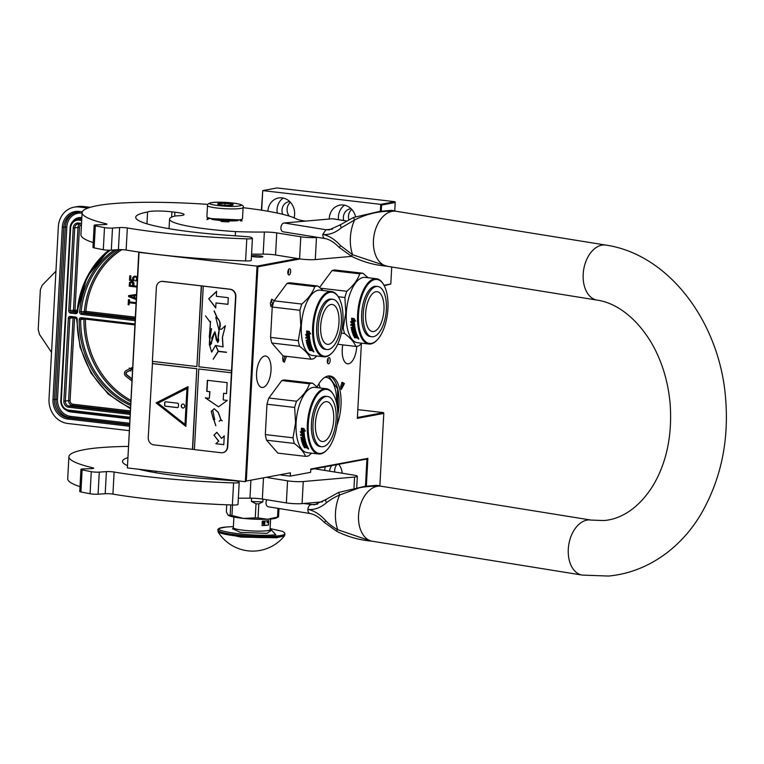 <?xml version="1.0" encoding="UTF-8"?>
<svg xmlns="http://www.w3.org/2000/svg" width="764" height="764" viewBox="0 0 764 764"><rect width="100%" height="100%" fill="white"/><g stroke="black" fill="none" stroke-linecap="round" stroke-linejoin="round"><path stroke-width="1.15" d="M272.232 307.08L270.933 306.45L270.37 303.279L271.783 299.173L274.142 300.806L287.063 283.387A36.777 16.464 -83.3 0 1 290.215 282.795L317.9 286.032L323.21 290.54M271.344 299.755L272.462 304.12L270.637 305.781M286.481 356.339L284.351 362.222L283.215 361.553L282.651 358.383L283.119 355.928M284.915 356.158L283.425 361L282.919 360.885M340.849 388.418L340.706 386.364L342.119 382.258L344.421 383.595L341.269 389.535L340.849 388.418M297.664 258.547L257.038 266.13L139.058 252.359L127.387 467.921L138.733 252.894L139.955 252.196M261.393 210.176L262.749 190.599L276.988 187.944L394.969 201.706L380.72 204.36L380.348 211.332M261.689 210.224L262.749 190.599L380.72 204.36L381.589 205.038L381.255 211.246M357.819 409.628L383.547 412.636L357.39 417.507M336.867 464.627A9.474 8.385 -100.6 0 0 334.756 472.028M281.018 475.036L290.272 476.115L310.614 472.324L310.795 469.01L367.866 458.371L366.357 486.229M127.387 467.921L245.359 481.692L257.038 266.13L257.898 266.798L246.294 481.043L290.444 472.811L290.272 476.115M290.444 472.811L246.294 481.043M259.808 255.883A5.682 0.697 3.1 0 0 251.547 256.064A5.682 0.697 3.1 0 0 254.622 256.857A5.682 0.697 3.1 0 0 262.892 256.675A5.682 0.697 3.1 0 0 259.808 255.883M300.08 258.939L257.898 266.798M379.87 485.971L383.795 413.419L357.342 418.357L361.391 343.619M384.005 285.258L390.805 283.998L391.722 266.999M394.759 210.988L395.217 202.498L381.589 205.038M328.577 363.817A3.123 1.394 96.7 0 0 330.153 360.665A3.123 1.394 96.7 0 0 329.103 357.619A3.123 1.394 96.7 0 0 328.912 357.628A3.123 1.394 96.7 0 0 327.336 360.77A3.123 1.394 96.7 0 0 328.386 363.817A3.123 1.394 96.7 0 0 328.577 363.817M289.078 274.983A3.123 1.394 96.7 0 0 290.654 271.831A3.123 1.394 96.7 0 0 289.604 268.785A3.123 1.394 96.7 0 0 289.413 268.794A3.123 1.394 96.7 0 0 287.837 271.936A3.123 1.394 96.7 0 0 288.887 274.983A3.123 1.394 96.7 0 0 289.078 274.983M337.039 425.099A32.432 14.516 96.7 0 0 329.933 375.993A32.432 14.516 96.7 0 0 327.909 376.069A32.432 14.516 96.7 0 0 317.156 386.976M342.797 344.879A15.824 7.086 96.7 0 0 347.63 363.826A15.824 7.086 96.7 0 0 348.623 363.788A15.824 7.086 96.7 0 0 356.712 346.359M262.95 387.424A15.824 7.086 96.7 0 0 270.943 371.476A15.824 7.086 96.7 0 0 265.633 356.024A15.824 7.086 96.7 0 0 264.65 356.053A15.824 7.086 96.7 0 0 256.647 372.001A15.824 7.086 96.7 0 0 261.966 387.453A15.824 7.086 96.7 0 0 262.95 387.424M294.064 217.797A15.041 13.322 -100.6 0 0 282.078 197.857A15.041 13.322 -100.6 0 0 278.507 197.971A15.041 13.322 -100.6 0 0 267.906 211.256M355.566 216.68A15.041 13.322 -100.6 0 0 343.437 205.01A15.041 13.322 -100.6 0 0 339.875 205.134A15.041 13.322 -100.6 0 0 329.246 219.039M290.454 202.317A9.474 8.385 -100.6 0 0 289.231 216.078M351.812 209.479A9.474 8.385 -100.6 0 0 348.795 219.545M384.235 285.698L390.805 283.998M383.547 412.636L383.795 413.419M331.786 465.572A9.474 8.385 -100.6 0 0 329.618 471.207M310.767 469.497L366.93 459.021L365.45 486.305M342.205 473.231A15.041 13.322 -100.6 0 0 338.738 464.273M316.201 468.485A15.041 13.322 -100.6 0 0 316.048 469.01M366.93 459.021L367.866 458.371M341.67 382.84L342.969 384.111L340.973 388.866M394.969 201.706L395.217 202.498M327.498 362.776A3.123 1.394 96.7 0 0 328.004 358.431M287.999 273.942A3.123 1.394 96.7 0 0 288.505 269.596M328.931 375.955A32.432 14.516 -83.3 0 1 337.783 415.043M283.263 198.048A15.041 13.322 -100.6 0 0 277.246 213.051M344.621 205.21A15.041 13.322 -100.6 0 0 338.538 219.669M289.776 201.62A9.474 8.385 -100.6 0 0 288.687 201.744A9.474 8.385 -100.6 0 0 282.642 214.273M351.144 208.782A9.474 8.385 -100.6 0 0 350.055 208.906A9.474 8.385 -100.6 0 0 343.704 220.5M325.359 466.775A15.041 13.322 -100.6 0 0 324.681 470.404M324.805 377.34A30.646 13.723 -83.3 0 1 326.161 377.349A30.646 13.723 -83.3 0 1 336.666 403.507M328.53 375.983L337.573 388.847L337.774 414.25M318.884 383.814L320.164 387.978M129.106 430.638L67.614 423.457A22.29 19.74 -100.6 0 1 49.011 399.066L58.341 226.793A22.29 19.74 -100.6 0 1 74.051 207.187L76.906 206.652A22.29 19.74 79.4 0 1 82.187 206.481L79.332 207.015L88.051 208.028M79.332 207.015A22.29 19.74 -100.6 0 0 74.051 207.187M51.541 352.424L39.508 334.422L38.2 329.504L40.358 289.718L42.173 285.268L55.944 271.182M136.04 302.668L129.479 301.904L129.593 299.813L128.438 299.765L128.171 304.731L129.011 304.836L129.126 302.745L135.992 303.547M129.011 304.836L129.431 302.773M128.667 295.582L136.489 294.446L128.667 295.582L128.61 296.633L136.212 299.564M136.259 298.609L134.77 298.046L134.913 295.448M136.928 286.204L133.901 285.851L133.901 282.823L131.599 281.505L129.555 282.403L129.173 286.175L136.89 287.073M133.003 279.958L130.682 279.681L130.883 275.899L129.737 275.852L129.498 280.292L134.177 280.751L133.652 277.924L134.674 276.893M137.415 277.265L135.782 276.205L133.948 276.348L132.506 277.886L133.07 280.054L130.377 279.739L130.577 275.947L129.737 275.852M134.216 277.074L135.276 276.893L136.584 277.838L136.68 279.166L135.39 280.98L137.253 280.235M131.905 379.068L126.509 374.79A1.557 1.385 79.4 0 1 126.652 372.116L130.214 370.282L130.835 370.951L131.475 368.84L129.25 368.095L129.574 368.821L126.012 370.655A3.161 2.798 -100.6 0 0 125.716 376.079L131.465 380.634L131.857 379.994M131.914 378.782L126.814 374.732A1.557 1.385 -100.6 0 1 126.958 372.058L130.252 370.359M132.544 367.293L131.217 367.981L131.857 369.432L132.439 369.241M129.593 299.813L128.438 299.765M129.479 301.904L129.288 299.87M136.04 302.754L129.173 301.961M134.77 298.046L134.607 295.487L136.441 295.229M136.25 298.781L134.464 298.103M132.267 281.582L130.778 281.629M132.774 281.773L131.962 281.639M133.423 282.241L132.468 281.83M133.901 282.823L133.117 282.298M134.034 283.492L133.595 282.881M133.901 285.851L133.729 283.549M136.928 286.29L133.605 285.908M133.872 280.808L133.308 278.764L133.91 277.131M135.782 276.205L134.808 276.186M136.613 276.568L135.476 276.262M137.262 277.036L136.307 276.616M137.386 277.743L136.957 277.093M137.081 280.436L137.272 279.939M135.39 280.98L136.078 280.799M131.475 368.84L129.25 368.095M130.529 371.008L131.169 368.897M131.857 369.432L132.439 369.136M133.929 295.544L133.795 297.893L129.317 296.184L133.929 295.544M132.592 285.784L130.061 285.488L130.386 282.632L132.573 282.89L132.592 285.784M133.805 297.721L129.651 296.146M132.592 285.698L130.061 285.488M130.367 285.43L130.195 283.005M219.402 504.479L198.993 503.371M241.262 219.946A16.942 2.082 3.1 0 0 241.414 219.831L242.341 219.01A17.83 2.187 3.1 0 0 242.494 218.752L243.105 207.483C244.27 205.717 241.615 204.322 235.14 203.3C225.8 202.088 217.769 201.887 211.036 202.708C208.095 203.606 206.91 204.551 207.502 205.554A17.83 2.187 3.1 0 0 221.054 208.429A17.83 2.187 3.1 0 0 241.137 208.371A17.83 2.187 3.1 0 0 243.105 207.483M207.502 205.554L206.891 216.823A17.83 2.187 3.1 0 0 207.006 217.1A17.83 2.187 3.1 0 0 221.531 219.774A17.83 2.187 3.1 0 0 240.526 219.631A17.83 2.187 3.1 0 0 242.341 219.01M207.006 217.1L207.846 218.017A16.942 2.082 3.1 0 0 208.667 218.504M211.829 219.344A16.942 2.082 3.1 0 0 238.034 220.653M211.561 202.699C201.524 204.313 230.948 207.741 239.275 205.927C249.322 204.313 219.898 200.884 211.561 202.699M218.494 203.501A7.802 0.955 3.1 0 0 217.683 204.017A7.802 0.955 3.1 0 0 224.033 205.182A7.802 0.955 3.1 0 0 232.351 205.124A7.802 0.955 3.1 0 0 233.144 204.847A7.802 0.955 3.1 0 0 227.748 203.52A7.802 0.955 3.1 0 0 218.494 203.501M232.275 205.191L231.903 204.227L225.046 203.425L218.561 203.587L218.934 204.561M225.046 203.425L224.941 205.249M231.903 204.227L231.845 205.201M231.311 220.939L218.542 220.29M240.001 220.127L240.268 220.825L242.102 220.93L241.625 219.975L208.295 218.494L207.063 218.915L207.025 219.593L208.285 219.163M383.614 284.59A32.203 14.42 -83.3 0 0 368.315 283.96A32.203 14.42 -83.3 0 0 358.517 314.176A32.203 14.42 96.7 0 0 377.158 339.961A32.203 14.42 96.7 0 0 387.911 308.694A32.203 14.42 -83.3 0 0 383.614 284.59L383.241 283.96A32.871 14.717 -83.3 0 0 376.432 278.717L365.144 277.399A32.871 14.717 -83.3 0 0 346.331 312.848A32.871 14.717 96.7 0 0 357.523 342.702L368.811 344.02A32.871 14.717 96.7 0 0 376.642 340.486L377.158 339.961M376.432 278.717A32.871 14.717 -83.3 0 0 357.619 314.166A32.871 14.717 96.7 0 0 368.811 344.02M319.6 287.369L332.034 270.599A36.777 16.464 -83.3 0 1 335.186 270.017L362.881 273.245L368.181 277.752M332.034 270.599L359.729 273.827A36.777 16.464 -83.3 0 1 362.881 273.245M320.632 288.219L346.799 291.275C353.369 285.726 357.686 279.911 359.729 273.827M338.242 296.709L344.898 297.483A36.777 16.464 -83.3 0 1 346.799 291.275M344.898 297.483L345.796 312.868L343.256 327.851A36.777 16.464 96.7 0 0 344.507 333.476C350.542 338.041 354.305 342.348 355.795 346.398A36.777 16.464 96.7 0 0 358.946 345.805L361.83 343.208M342.329 327.737L343.256 327.851M341.346 333.104L344.507 333.476M337.678 344.277L355.795 346.398M350.743 321.701L352.223 324.137L354.162 324.366M351.812 318.617A32.432 14.516 96.7 0 0 352.023 322.599L350.542 321.854L352.223 324.137M351.822 322.761A32.871 14.717 96.7 0 1 351.602 318.454L352.834 319.4A32.871 14.717 96.7 0 0 353.102 323.649L354.534 324.614L352.023 324.328M351.803 318.158L352.968 319.323L351.602 318.263L354.133 318.559L355.489 321.214L354.2 320.259L355.69 321.071M353.169 319.209A32.432 14.516 96.7 0 0 353.436 323.411L354.716 324.27M352.968 319.323A32.871 14.717 96.7 0 0 353.235 323.583L353.436 323.411M354.2 320.259A32.871 14.717 96.7 0 0 354.515 324.452L353.235 323.583M354.888 334.269L353.875 334.489L354.888 334.269A32.432 14.516 96.7 0 0 355.308 335.281L355.718 335.329M354.725 334.584A32.871 14.717 96.7 0 0 355.145 335.616L355.308 335.281M355.145 335.616L355.881 335.702A32.871 14.717 96.7 0 1 355.451 334.67L355.623 334.346A32.432 14.516 96.7 0 0 355.766 334.708M356.893 335.711A32.432 14.516 96.7 0 1 356.387 334.527L356.225 334.852A32.871 14.717 96.7 0 0 356.731 336.055L357.294 335.759M353.589 330.229L355.623 330.716A32.871 14.717 96.7 0 0 357.466 336.141L356.731 336.055M353.426 330.468A32.871 14.717 96.7 0 0 353.742 331.643L353.923 331.366A32.432 14.516 96.7 0 1 353.617 330.22M352.299 329.704L352.299 329.704A32.871 14.717 96.7 0 0 352.767 331.538L353.742 331.643M350.915 324.662A32.432 14.516 96.7 0 0 350.991 325.178L350.791 325.378A32.871 14.717 96.7 0 1 350.695 324.633L354.63 325.397A32.871 14.717 96.7 0 0 355.375 329.685L352.49 329.446L355.566 329.437M350.791 325.378L352.691 325.368A32.432 14.516 96.7 0 0 352.949 327.03L353.445 327.087M350.991 325.178L352.691 325.368M352.49 325.579A32.871 14.717 96.7 0 0 352.748 327.259L352.949 327.03M352.748 327.259L353.484 327.345A32.871 14.717 96.7 0 1 353.226 325.655L354.171 325.665A32.432 14.516 96.7 0 0 354.458 327.489L354.267 327.718A32.871 14.717 96.7 0 1 353.971 325.865L354.038 325.531M353.226 325.655L353.837 325.731M351.335 327.374A32.432 14.516 96.7 0 0 351.421 327.804L351.23 328.042A32.871 14.717 96.7 0 1 351.096 327.345L354.267 327.718M352.93 328.243L353.121 328.004A32.432 14.516 96.7 0 0 353.312 328.902L353.121 329.15A32.871 14.717 96.7 0 1 352.93 328.243L351.23 328.042M351.421 327.804L353.121 328.004M351.478 329.236A32.871 14.717 96.7 0 0 352.175 331.929L352.567 332.225L352.357 331.643A32.432 14.516 96.7 0 1 351.669 328.988L353.121 329.15M355.203 330.86L355.021 331.137A32.871 14.717 96.7 0 0 355.546 332.951L355.718 332.655A32.432 14.516 96.7 0 1 355.203 330.86L355.05 330.745M352.662 332.617A32.432 14.516 96.7 0 0 352.748 332.875L352.576 333.19A32.871 14.717 96.7 0 1 352.376 332.579L355.546 332.951M355.747 333.553L355.919 333.247A32.432 14.516 96.7 0 0 356.129 333.83L355.957 334.145A32.871 14.717 96.7 0 1 355.747 333.553L352.576 333.19M352.748 332.875L355.919 333.247M352.987 333.82L355.957 334.145M352.882 334.021A32.871 14.717 96.7 0 0 353.866 336.332L354.028 335.979A32.432 14.516 96.7 0 1 353.092 333.811M355.833 336.399A32.432 14.516 96.7 0 0 356.1 336.905L355.948 337.268A32.871 14.717 96.7 0 1 355.68 336.752L354.028 335.979M355.757 337.44L354.362 337.277A32.871 14.717 96.7 0 0 354.639 337.774L356.368 337.583M354.639 337.774L358.306 337.812M353.875 334.489L353.789 334.565A32.871 14.717 96.7 0 0 354.458 336.122L357.667 336.58A32.871 14.717 96.7 0 0 358.421 338.022L358.354 337.898M358.421 338.022L357.132 338.06M358.029 338.643L358.87 338.968L358.087 338.5M358.383 338.118L358.765 338.805M358.65 339.13L358.24 338.49L358.698 338.987M353.866 336.332L355.68 336.752M354.467 330.774L354.286 331.051A32.871 14.717 96.7 0 0 354.611 332.216L352.739 331.929M354.611 332.216L352.567 332.225M356.225 334.852L355.451 334.67M354.276 328.396L354.42 328.53A32.871 14.717 96.7 0 0 354.563 329.208L354.744 328.959A32.432 14.516 96.7 0 1 354.611 328.291L353.665 328.329L354.467 328.157M353.665 328.329A32.871 14.717 96.7 0 0 353.847 329.236L354.563 329.208M357.485 337.564L357.628 337.201A32.432 14.516 96.7 0 1 357.294 336.571L357.141 336.924A32.871 14.717 96.7 0 0 357.485 337.564L356.798 337.564A32.871 14.717 96.7 0 1 356.416 336.838L357.141 336.924M356.568 336.485L357.294 336.571M355.623 334.346L356.387 334.527M375.878 291.743A20.055 8.977 -83.3 0 1 377.12 291.695A20.055 8.977 -83.3 0 1 383.862 311.292A20.055 8.977 -83.3 0 1 373.72 331.5A20.055 8.977 96.7 0 1 372.469 331.547A20.055 8.977 96.7 0 1 365.736 311.96A20.055 8.977 96.7 0 1 375.878 291.743M377.731 286.5L376.146 286.309A25.298 11.326 -83.3 0 0 374.57 286.366A25.298 11.326 96.7 0 0 361.792 311.865A25.298 11.326 96.7 0 0 370.282 336.561L371.867 336.752A25.298 11.326 96.7 0 0 373.443 336.695A25.298 11.326 -83.3 0 0 386.221 311.206A25.298 11.326 -83.3 0 0 377.731 286.5A25.298 11.326 -83.3 0 0 376.155 286.557A25.298 11.326 96.7 0 0 363.368 312.046A25.298 11.326 96.7 0 0 371.867 336.752M333.381 394.549A32.203 14.42 -83.3 0 0 318.082 393.928A32.203 14.42 -83.3 0 0 308.274 424.144A32.203 14.42 96.7 0 0 326.925 449.929A32.203 14.42 96.7 0 0 337.678 418.662A32.203 14.42 -83.3 0 0 333.381 394.549L333.008 393.928A32.871 14.717 -83.3 0 0 326.199 388.685L314.911 387.367A32.871 14.717 -83.3 0 0 296.098 422.817A32.871 14.717 96.7 0 0 307.29 452.67L318.578 453.988A32.871 14.717 96.7 0 0 326.409 450.454L326.925 449.929M326.199 388.685A32.871 14.717 -83.3 0 0 307.376 424.135A32.871 14.717 96.7 0 0 318.578 453.988M266.97 404.213L294.665 407.451L295.553 422.826L293.023 437.81L265.328 434.582L266.97 404.213A36.777 16.464 -83.3 0 1 268.871 398.006L281.801 380.567A36.777 16.464 -83.3 0 1 284.953 379.975L312.638 383.213L317.948 387.72M281.801 380.567L309.496 383.795A36.777 16.464 -83.3 0 1 312.638 383.213M268.871 398.006L296.556 401.234C303.136 395.685 307.453 389.879 309.496 383.795M294.665 407.451A36.777 16.464 -83.3 0 1 296.556 401.234M293.023 437.81A36.777 16.464 96.7 0 0 294.274 443.435C300.3 448.01 304.062 452.317 305.562 456.356A36.777 16.464 96.7 0 0 308.713 455.774L311.588 453.176M265.328 434.582A36.777 16.464 96.7 0 0 266.579 440.207L294.274 443.435M305.562 456.356L277.867 453.128L266.579 440.207M300.51 431.67L301.99 434.105L303.929 434.334M301.579 428.575A32.432 14.516 96.7 0 0 301.79 432.558L300.3 431.822L301.99 434.105M301.589 432.73A32.871 14.717 96.7 0 1 301.369 428.413L302.592 429.368A32.871 14.717 96.7 0 0 302.869 433.618L304.301 434.582L301.79 434.286M301.57 428.126L302.735 429.292L301.369 428.232L303.9 428.528L305.247 431.183L303.967 430.227L305.457 431.039M302.936 429.177A32.432 14.516 96.7 0 0 303.203 433.379L304.483 434.238M302.735 429.292A32.871 14.717 96.7 0 0 303.002 433.551L303.203 433.379M303.967 430.227A32.871 14.717 96.7 0 0 304.282 434.42L303.002 433.551M304.655 444.228L303.633 444.457L304.655 444.228A32.432 14.516 96.7 0 0 305.075 445.25L305.485 445.297M304.483 444.553A32.871 14.717 96.7 0 0 304.912 445.584L305.075 445.25M304.912 445.584L305.648 445.67A32.871 14.717 96.7 0 1 305.218 444.638L305.39 444.314A32.432 14.516 96.7 0 0 305.533 444.677M306.66 445.679A32.432 14.516 96.7 0 1 306.154 444.495L305.992 444.82A32.871 14.717 96.7 0 0 306.498 446.023L307.061 445.727M303.356 440.188L305.39 440.685A32.871 14.717 96.7 0 0 307.233 446.109L306.498 446.023M303.193 440.427A32.871 14.717 96.7 0 0 303.509 441.611L303.68 441.325A32.432 14.516 96.7 0 1 303.384 440.188M302.067 439.672L302.067 439.672A32.871 14.717 96.7 0 0 302.534 441.496L303.509 441.611M300.682 434.62A32.432 14.516 96.7 0 0 300.749 435.136L300.558 435.337A32.871 14.717 96.7 0 1 300.453 434.601L304.397 435.365A32.871 14.717 96.7 0 0 305.142 439.653L302.248 439.415L305.333 439.405M300.558 435.337L302.458 435.337A32.432 14.516 96.7 0 0 302.706 436.998L303.203 437.056M300.749 435.136L302.458 435.337M302.257 435.537A32.871 14.717 96.7 0 0 302.515 437.218L302.706 436.998M302.515 437.218L303.251 437.304A32.871 14.717 96.7 0 1 302.993 435.623L303.938 435.623A32.432 14.516 96.7 0 0 304.225 437.447L304.034 437.676A32.871 14.717 96.7 0 1 303.738 435.833L303.805 435.499M302.993 435.623L303.604 435.7M301.102 437.342A32.432 14.516 96.7 0 0 301.188 437.772L300.997 438.011A32.871 14.717 96.7 0 1 300.863 437.314L304.034 437.676M302.697 438.211L302.888 437.973A32.432 14.516 96.7 0 0 303.069 438.861L302.888 439.119A32.871 14.717 96.7 0 1 302.697 438.211L300.997 438.011M301.188 437.772L302.888 437.973M301.245 439.195A32.871 14.717 96.7 0 0 301.942 441.898L302.506 441.898L302.124 441.602A32.432 14.516 96.7 0 1 301.436 438.947L302.888 439.119M304.97 440.828L304.779 441.105A32.871 14.717 96.7 0 0 305.313 442.919L305.485 442.614A32.432 14.516 96.7 0 1 304.97 440.828L304.817 440.713M302.429 442.576A32.432 14.516 96.7 0 0 302.515 442.843L302.343 443.149A32.871 14.717 96.7 0 1 302.143 442.547L305.313 442.919M305.514 443.521L305.686 443.216A32.432 14.516 96.7 0 0 305.887 443.798L305.724 444.113A32.871 14.717 96.7 0 1 305.514 443.521L302.343 443.149M302.515 442.843L305.686 443.216M302.754 443.788L305.724 444.113M302.639 443.989A32.871 14.717 96.7 0 0 303.633 446.3L303.786 445.947A32.432 14.516 96.7 0 1 302.859 443.779M305.6 446.357A32.432 14.516 96.7 0 0 305.858 446.873L305.715 447.226A32.871 14.717 96.7 0 1 305.447 446.711L303.786 445.947M305.524 447.408L304.12 447.246A32.871 14.717 96.7 0 0 304.406 447.733L306.135 447.551M304.406 447.733L308.064 447.78M303.633 444.457L303.556 444.533A32.871 14.717 96.7 0 0 304.225 446.09L307.434 446.539A32.871 14.717 96.7 0 0 308.188 447.99L308.112 447.857M308.188 447.99L306.899 448.029M307.787 448.611L308.637 448.936L307.844 448.458M308.15 448.086L308.532 448.764M308.417 449.089L308.007 448.458L308.465 448.945M303.633 446.3L305.447 446.711M304.234 440.742L304.053 441.019A32.871 14.717 96.7 0 0 304.378 442.184L302.506 441.898M304.378 442.184L302.324 442.194M305.992 444.82L305.218 444.638M304.043 438.364L304.187 438.488A32.871 14.717 96.7 0 0 304.32 439.176L304.511 438.928A32.432 14.516 96.7 0 1 304.378 438.249L303.432 438.297L304.234 438.125M303.432 438.297A32.871 14.717 96.7 0 0 303.614 439.204L304.32 439.176M307.243 447.532L307.395 447.169A32.432 14.516 96.7 0 1 307.061 446.529L306.908 446.883A32.871 14.717 96.7 0 0 307.243 447.532L306.555 447.523A32.871 14.717 96.7 0 1 306.173 446.797L306.908 446.883M306.326 446.443L307.061 446.529M305.39 444.314L306.154 444.495M325.636 401.711A20.055 8.977 -83.3 0 1 326.887 401.663A20.055 8.977 -83.3 0 1 333.62 421.25A20.055 8.977 -83.3 0 1 323.487 441.468A20.055 8.977 96.7 0 1 322.236 441.516A20.055 8.977 96.7 0 1 315.503 421.919A20.055 8.977 96.7 0 1 325.636 401.711M327.498 396.459L325.913 396.277A25.298 11.326 -83.3 0 0 324.337 396.335A25.298 11.326 96.7 0 0 311.55 421.823A25.298 11.326 96.7 0 0 320.049 446.529L321.634 446.711A25.298 11.326 96.7 0 0 323.201 446.653A25.298 11.326 -83.3 0 0 335.988 421.165A25.298 11.326 -83.3 0 0 327.498 396.459A25.298 11.326 -83.3 0 0 325.922 396.516A25.298 11.326 96.7 0 0 313.135 422.014A25.298 11.326 96.7 0 0 321.634 446.711M338.643 297.368A32.203 14.42 -83.3 0 0 323.344 296.747A32.203 14.42 -83.3 0 0 313.546 326.963A32.203 14.42 96.7 0 0 332.187 352.748A32.203 14.42 96.7 0 0 342.94 321.482A32.203 14.42 -83.3 0 0 338.643 297.368L338.271 296.747A32.871 14.717 -83.3 0 0 331.461 291.504L320.173 290.186A32.871 14.717 -83.3 0 0 301.36 325.636A32.871 14.717 96.7 0 0 312.552 355.489L323.841 356.807A32.871 14.717 96.7 0 0 331.671 353.274L332.187 352.748M331.461 291.504A32.871 14.717 -83.3 0 0 312.638 326.954A32.871 14.717 96.7 0 0 323.841 356.807M287.063 283.387L314.758 286.615A36.777 16.464 -83.3 0 1 317.9 286.032M272.232 307.032L299.927 310.27L300.815 325.645L298.285 340.629L270.59 337.401L272.232 307.032A36.777 16.464 -83.3 0 1 274.133 300.825L301.818 304.053C308.398 298.504 312.715 292.698 314.758 286.615M299.927 310.27A36.777 16.464 -83.3 0 1 301.818 304.053M298.285 340.629A36.777 16.464 96.7 0 0 299.536 346.254C305.562 350.829 309.334 355.136 310.824 359.175A36.777 16.464 96.7 0 0 313.975 358.593L316.859 355.995M270.59 337.401A36.777 16.464 96.7 0 0 271.841 343.026L299.536 346.254M310.824 359.175L283.138 355.948L271.841 343.026M305.772 334.489L307.252 336.924L309.191 337.153M306.841 331.395A32.432 14.516 96.7 0 0 307.052 335.377L305.571 334.642L307.252 336.924M306.851 335.549A32.871 14.717 96.7 0 1 306.631 331.232L307.854 332.187A32.871 14.717 96.7 0 0 308.131 336.437L309.563 337.401L307.052 337.105M306.832 330.946L307.997 332.111L306.631 331.051L309.162 331.347L310.518 334.002L309.229 333.047L310.719 333.858M308.198 331.996A32.432 14.516 96.7 0 0 308.465 336.198L309.745 337.058M307.997 332.111A32.871 14.717 96.7 0 0 308.264 336.37L308.465 336.198M309.229 333.047A32.871 14.717 96.7 0 0 309.544 337.239L308.264 336.37M309.917 347.047L308.895 347.276L309.917 347.047A32.432 14.516 96.7 0 0 310.337 348.069L310.747 348.117M309.754 347.372A32.871 14.717 96.7 0 0 310.174 348.403L310.337 348.069M310.174 348.403L310.91 348.489A32.871 14.717 96.7 0 1 310.48 347.458L310.652 347.133A32.432 14.516 96.7 0 0 310.795 347.496M311.922 348.499A32.432 14.516 96.7 0 1 311.416 347.314L311.254 347.639A32.871 14.717 96.7 0 0 311.76 348.842L312.323 348.546M308.618 343.007L310.652 343.504A32.871 14.717 96.7 0 0 312.495 348.928L311.76 348.842M308.455 343.246A32.871 14.717 96.7 0 0 308.771 344.43L308.952 344.144A32.432 14.516 96.7 0 1 308.646 343.007M307.329 342.492L307.329 342.492A32.871 14.717 96.7 0 0 307.796 344.316L308.771 344.43M305.944 337.44A32.432 14.516 96.7 0 0 306.011 337.955L305.82 338.156A32.871 14.717 96.7 0 1 305.724 337.421L309.659 338.185A32.871 14.717 96.7 0 0 310.404 342.473L307.51 342.234L310.595 342.224M305.82 338.156L307.72 338.156A32.432 14.516 96.7 0 0 307.978 339.818L308.465 339.875M306.011 337.955L307.72 338.156M307.52 338.356A32.871 14.717 96.7 0 0 307.777 340.037L307.978 339.818M307.777 340.037L308.513 340.123A32.871 14.717 96.7 0 1 308.255 338.442L309.2 338.442A32.432 14.516 96.7 0 0 309.487 340.267L309.296 340.496A32.871 14.717 96.7 0 1 309 338.653L309.067 338.318M308.255 338.442L308.866 338.519M306.364 340.161A32.432 14.516 96.7 0 0 306.45 340.591L306.259 340.83A32.871 14.717 96.7 0 1 306.125 340.133L309.296 340.496M307.959 341.031L308.15 340.792A32.432 14.516 96.7 0 0 308.331 341.68L308.15 341.938A32.871 14.717 96.7 0 1 307.959 341.031L306.259 340.83M306.45 340.591L308.15 340.792M306.689 341.775L308.15 341.938M306.698 341.766A32.432 14.516 96.7 0 0 307.386 344.421L309.821 344.707M306.507 342.014A32.871 14.717 96.7 0 0 307.204 344.717L307.386 344.421M309.401 343.743L309.315 343.838A32.871 14.717 96.7 0 0 309.64 345.003L307.204 344.717M310.232 343.647L310.041 343.924A32.871 14.717 96.7 0 0 310.576 345.739L310.747 345.433A32.432 14.516 96.7 0 1 310.232 343.647L310.079 343.533M307.691 345.395A32.432 14.516 96.7 0 0 307.777 345.662L307.606 345.968A32.871 14.717 96.7 0 1 307.405 345.366L310.576 345.739M310.776 346.34L310.948 346.035A32.432 14.516 96.7 0 0 311.158 346.617L310.986 346.932A32.871 14.717 96.7 0 1 310.776 346.34L307.606 345.968M307.777 345.662L310.948 346.035M308.016 346.608L310.986 346.932M307.911 346.808A32.871 14.717 96.7 0 0 308.895 349.119L309.048 348.766A32.432 14.516 96.7 0 1 308.121 346.598M310.862 349.177A32.432 14.516 96.7 0 0 311.12 349.692L310.977 350.046A32.871 14.717 96.7 0 1 310.709 349.53L309.048 348.766M310.786 350.227L309.391 350.065A32.871 14.717 96.7 0 0 309.668 350.552L311.397 350.37M309.668 350.552L313.326 350.6M308.895 347.276L308.818 347.353A32.871 14.717 96.7 0 0 309.487 348.909L312.696 349.358A32.871 14.717 96.7 0 0 313.45 350.81L313.374 350.676M313.45 350.81L312.161 350.848M313.049 351.43L313.899 351.755L313.106 351.278M313.412 350.905L313.794 351.583M313.679 351.908L313.269 351.278L313.727 351.765M308.895 349.119L310.709 349.53M311.254 347.639L310.48 347.458M309.305 341.183L309.449 341.307A32.871 14.717 96.7 0 0 309.592 341.995L309.773 341.747A32.432 14.516 96.7 0 1 309.64 341.069L308.694 341.116L309.496 340.945M308.694 341.116A32.871 14.717 96.7 0 0 308.876 342.024L309.592 341.995M312.505 350.351L312.657 349.988A32.432 14.516 96.7 0 1 312.323 349.349L312.17 349.702A32.871 14.717 96.7 0 0 312.505 350.351L311.817 350.342A32.871 14.717 96.7 0 1 311.435 349.616L312.17 349.702M311.597 349.263L312.323 349.349M310.652 347.133L311.416 347.314M330.898 304.53A20.055 8.977 -83.3 0 1 332.149 304.483A20.055 8.977 -83.3 0 1 338.882 324.07A20.055 8.977 -83.3 0 1 328.749 344.287A20.055 8.977 96.7 0 1 327.498 344.335A20.055 8.977 96.7 0 1 320.765 324.738A20.055 8.977 96.7 0 1 330.898 304.53M332.76 299.278L331.175 299.096A25.298 11.326 -83.3 0 0 329.599 299.154A25.298 11.326 96.7 0 0 316.812 324.643A25.298 11.326 96.7 0 0 325.311 349.349L326.897 349.53A25.298 11.326 96.7 0 0 328.472 349.473A25.298 11.326 -83.3 0 0 341.25 323.984A25.298 11.326 -83.3 0 0 332.76 299.278A25.298 11.326 -83.3 0 0 331.184 299.335A25.298 11.326 96.7 0 0 318.397 324.834A25.298 11.326 96.7 0 0 326.897 349.53M226.736 504.784L226.354 511.89L228.169 515.232L230.174 515.137A27.523 3.381 3.1 0 0 231.95 515.509L232.523 504.994M251.604 498.195L251.423 501.442L256.016 503.791L255.252 517.858L243.506 518.403A24.515 3.008 -176.9 0 1 228.417 515.413A24.515 3.008 -176.9 0 1 228.407 515.413L228.169 515.232M230.728 504.937L230.174 515.137M262.988 499.14L262.845 501.833L258.815 503.887L258.06 517.963L267.687 519.234A24.515 3.008 -176.9 0 1 243.506 518.403L231.95 515.509M267.687 519.234L277.533 517.066L278 508.346M279.003 508.509L278.554 516.798A27.523 3.381 -176.9 0 1 277.533 517.066M278.058 517.113L278.554 516.798M258.06 517.963A27.523 3.381 -176.9 0 1 255.252 517.858M256.016 503.791A27.523 3.381 3.1 0 0 258.815 503.887M251.423 501.442A25.632 3.151 3.1 0 0 262.845 501.833M278.086 517.094L276.234 518.002A24.515 3.008 -176.9 0 1 267.715 519.234M393.384 210.616L391.206 210.377L393.269 211.179A27.857 18.069 -80.8 0 1 396.21 211.284L393.384 210.616L393.269 211.179C379.498 210.893 366.586 213.834 354.525 220.013L341.47 227.691C335.272 232.896 329.045 235.131 322.79 234.405A4.46 2.894 99.2 0 0 325.015 238.549L283.148 231.798A4.46 2.894 -80.8 0 1 280.923 227.653A4.46 2.894 -80.8 0 1 284.103 222.983L332.474 218.752A4.46 2.894 -80.8 0 1 332.942 218.771L346.207 220.911M340.505 245.588L352.643 254.746L387.338 266.292A27.857 18.069 -80.8 0 1 373.634 238.148A27.857 18.069 -80.8 0 1 393.269 211.179L379.641 211.389L353.503 217.463L340.372 224.769L329.236 229.84L325.961 229.735L322.79 234.405C329.007 235.704 334.918 239.428 340.505 245.588L339.684 246.887M325.015 238.549L325.015 238.549C329.475 239.38 334.154 242.303 339.063 247.307L351.45 256.246C362.317 261.699 373.835 264.984 386.001 266.12L386.164 266.13M371.161 541.103L337.755 529.729C332.999 527.131 328.95 524.085 325.617 520.561C319.973 514.353 314.071 510.629 307.902 509.387C314.09 510.151 320.317 507.917 326.581 502.664C330.277 499.694 334.622 497.135 339.636 494.996L358.517 488.12C361.802 486.744 377.177 485.751 378.381 486.152L378.486 485.589L376.308 485.36L378.381 486.152A27.857 18.069 99.2 0 0 358.736 513.121A27.857 18.069 99.2 0 0 372.45 541.265L582.187 575.082A27.857 18.069 -80.8 0 1 568.473 546.938A27.857 18.069 -80.8 0 1 588.118 519.969A27.857 18.069 -80.8 0 1 591.049 520.074L603.722 520.551C618.468 519.53 637.453 510.705 653.23 485.264C666.791 462.153 672.415 434.792 670.095 403.182C667.937 380.606 661.662 360.398 651.262 342.558C633.49 313.211 611.983 302.076 597.076 300.109L387.338 266.292M317.604 504.135L311.072 504.708A4.46 2.894 99.2 0 0 307.902 509.387A4.46 2.894 -80.8 0 0 310.117 513.532L310.117 513.532C314.587 514.363 319.266 517.276 324.175 522.28L336.561 531.228C347.429 536.672 358.956 539.967 371.123 541.093L372.45 541.265M341.47 227.691C340.104 225.495 339.913 224.53 340.878 224.807M364.514 486.391L378.381 486.152A27.857 18.069 99.2 0 1 381.322 486.257L591.049 520.074M325.989 499.79C325.015 499.513 325.216 500.468 326.581 502.664M324.796 521.869L325.617 520.561M303.537 503.495L314.348 504.813L325.483 499.742L338.614 492.436L364.743 486.372L376.308 485.36M266.856 499.771A4.46 2.894 99.2 0 0 266.139 504.173A4.46 2.894 99.2 0 0 268.259 506.78L310.117 513.532M239.208 482.399L238.005 504.488A6.685 0.821 -176.9 0 1 232.371 504.994L233.574 482.905A6.685 0.821 3.1 0 0 239.208 482.399A6.685 0.821 3.1 0 0 239.065 482.218L237.795 481.406A4.679 0.573 3.1 0 0 234.013 480.757L218.953 479.63A106.54 13.093 -176.9 0 1 180.266 476.173A106.54 13.093 -176.9 0 1 138.656 469.239M232.371 504.994A142.639 17.534 -176.9 0 1 145.036 498.606A142.639 17.534 -176.9 0 1 112.919 494.107A5.568 0.688 3.1 0 0 105.193 493.716L98.088 494.203A5.568 0.688 -176.9 0 1 90.085 493.754A163.811 20.131 -176.9 0 1 80.917 491.94A5.568 0.688 -176.9 0 1 79.752 491.453L80.946 469.363A5.568 0.688 3.1 0 0 82.111 469.85A163.811 20.131 -176.9 0 0 91.279 471.674A5.568 0.688 3.1 0 0 99.282 472.123L106.397 471.627A5.568 0.688 -176.9 0 1 114.113 472.028L112.919 494.107M233.574 482.905A142.639 17.534 -176.9 0 1 146.23 476.526A142.639 17.534 -176.9 0 1 114.113 472.028M80.946 469.363A5.568 0.688 3.1 0 1 83.257 468.934L91.384 468.647A5.568 0.688 -176.9 0 0 93.695 468.217A5.568 0.688 -176.9 0 0 92.759 467.788A142.639 17.534 -176.9 0 1 68.903 456.671A142.639 17.534 -176.9 0 1 84.651 449.595A106.979 13.15 -176.9 0 1 128.257 446.405M127.216 465.543A106.54 13.093 -176.9 0 1 122.517 461.351A106.54 13.093 -176.9 0 1 127.645 457.684M322.475 501.843L302.067 503.619A11.145 1.366 -176.9 0 1 286.366 502.913L287.56 480.823L267.41 477.576M287.56 480.823A11.145 1.366 3.1 0 0 303.26 481.54L354.572 477.051A11.145 1.366 3.1 0 0 357.332 476.306A11.145 1.366 3.1 0 0 353.531 475.055L314.596 468.781M80.01 486.668A142.639 17.534 -176.9 0 1 67.71 478.751L68.903 456.671M222.095 478.971L222.047 479.859M286.366 502.913L262.338 499.045A11.145 1.366 3.1 0 0 249.943 498.185A87.593 10.763 -176.9 0 1 238.349 498.176M351.717 256.379L315.284 259.569A11.145 1.366 -176.9 0 1 299.583 258.862L300.777 236.773L276.749 232.896A11.145 1.366 -176.9 0 0 264.363 232.046A87.593 10.763 -176.9 0 1 235.493 231.607A72.656 8.929 -176.9 0 1 208.944 229.238A72.656 8.929 -176.9 0 1 169.56 219.125A72.656 8.929 -176.9 0 1 175.835 215.878A16.942 2.082 -176.9 0 0 184.067 214.541A16.942 2.082 -176.9 0 0 174.88 212.182L171.91 211.838A16.942 2.082 -176.9 0 0 147.576 211.991A106.54 13.093 -176.9 0 0 135.734 217.291A106.54 13.093 -176.9 0 0 193.483 232.122A106.54 13.093 -176.9 0 0 232.17 235.579L247.23 236.697A4.679 0.573 3.1 0 1 251.012 237.346L252.282 238.167A6.685 0.821 3.1 0 1 252.426 238.349L251.222 260.428A6.685 0.821 -176.9 0 1 245.588 260.935A142.639 17.534 -176.9 0 1 158.253 254.555A142.639 17.534 -176.9 0 1 126.136 250.057A5.568 0.688 3.1 0 0 118.41 249.656L111.305 250.153A5.568 0.688 -176.9 0 1 103.302 249.704A163.811 20.131 -176.9 0 1 94.134 247.88A5.568 0.688 -176.9 0 1 92.969 247.393L94.163 225.304A5.568 0.688 3.1 0 0 95.328 225.791A163.811 20.131 -176.9 0 0 104.496 227.615A5.568 0.688 3.1 0 0 112.499 228.064L119.614 227.567A5.568 0.688 -176.9 0 1 127.33 227.968L126.136 250.057M245.588 260.935L246.791 238.855A142.639 17.534 -176.9 0 1 159.447 232.466A142.639 17.534 -176.9 0 1 127.33 227.968M94.163 225.304A5.568 0.688 3.1 0 1 96.474 224.874L104.601 224.587A5.568 0.688 -176.9 0 0 106.912 224.158A5.568 0.688 -176.9 0 0 105.976 223.728A142.639 17.534 -176.9 0 1 82.12 212.612A142.639 17.534 -176.9 0 1 97.868 205.545A106.979 13.15 -176.9 0 1 207.865 204.389M246.791 238.855A6.685 0.821 3.1 0 0 252.426 238.349M300.777 236.773A11.145 1.366 3.1 0 0 316.477 237.48L317.709 237.375M243.095 207.684A106.979 13.15 -176.9 0 1 296.661 219.039A22.29 2.741 -176.9 0 0 303.614 220.825L305.438 221.121M221.025 221.445A11.212 1.375 3.1 0 0 228.961 221.827M93.227 242.608A142.639 17.534 -176.9 0 1 80.927 234.701L82.12 212.612M146.936 223.833L147.576 211.991M235.493 231.607L235.264 235.809M299.583 258.862L275.556 254.985A11.145 1.366 3.1 0 0 263.16 254.135A87.593 10.763 -176.9 0 1 251.566 254.116M264.105 522.987L263.236 523.225L263.513 524.094L263.389 523.225L264.105 522.987L264.812 522.996L264.678 523.98L264.841 522.843L264.086 522.948M263.962 522.901L263.284 523.235L263.943 525.097L264.554 524.123L264.124 524.868M284.428 535.917A40.788 40.788 0 0 1 218.332 532.336L241.004 537.092L276.367 537.789L284.428 535.917L284.714 532.966L282.661 531.362L270.093 528.583L275.842 534.781C249.923 537.417 198.353 529.108 227.28 526.95L233.373 526.606L227.118 526.94C219.765 527.991 216.766 529.07 218.112 530.159A33.435 4.106 3.1 0 0 239.648 535.182A33.435 4.106 3.1 0 0 276.616 536.013A33.435 4.106 3.1 0 0 284.886 533.778M270.389 530.837L267.047 533.358L240.373 532.393L232.848 528.812M268.527 524.992L268.766 520.58A18.384 2.263 -176.9 0 1 266.034 520.943A18.384 2.263 -176.9 0 1 262.3 521.144L262.062 525.565L268.527 524.992A18.384 2.263 -176.9 0 1 265.796 525.365A18.384 2.263 -176.9 0 1 262.062 525.565M264.783 522.996L264.067 524.858M264.841 522.843L264.134 523.053M264.478 522.079L264.898 522.356L264.955 521.401L264.65 522.385M264.955 521.401L264.525 522.089M264.029 522.366L264.363 521.478L264.172 522.423M264.306 521.459L264.115 522.404M263.914 521.478L263.494 522.013M263.857 521.487L263.828 521.993M263.675 521.745L263.914 522.442L263.972 521.487M263.618 521.506L263.819 522.452M267.094 522.805A0.554 0.554 0 0 0 267.734 522.347A0.554 0.554 0 0 0 267.266 521.707L267.152 522.805M263.57 524.094L263.991 525.107M264.019 524.954L263.618 524.104M263.408 521.525L263.408 522.49M264.373 521.631L264.258 522.289M222.868 452.641A6.685 5.921 -100.6 0 0 223.021 452.622A6.685 5.921 -100.6 0 0 227.729 446.739L235.866 296.547A6.685 5.921 -100.6 0 0 230.289 289.231L162.99 281.381A6.685 5.921 -100.6 0 0 161.405 281.429A6.685 5.921 -100.6 0 0 161.252 281.458M231.435 372.803L198.774 368.993L194.409 449.614L221.13 452.727A6.685 5.921 -100.6 0 0 222.716 452.68A6.685 5.921 -100.6 0 0 227.424 446.797L235.56 296.604A6.685 5.921 -100.6 0 0 229.983 289.289L201.486 285.898L196.911 366.558L152.38 361.362L156.381 287.369A6.685 5.921 -100.6 0 1 161.099 281.486L161.405 281.429M152.58 361.382L148.254 437.552A6.685 5.921 -100.6 0 0 153.831 444.877L194.409 449.547M201.486 285.898L162.684 281.438A6.685 5.921 -100.6 0 0 161.099 281.486M215.868 443.76L223.785 444.677L224.263 435.843L221.55 438.402L216.9 432.3L213.93 435.098L218.58 441.2L215.868 443.76L223.785 444.619M207.35 380.31L206.757 391.349L209.718 391.703L209.365 398.321L205.306 397.853L218.514 406.849L227.28 400.412L223.222 399.944L223.575 393.317L226.545 393.661L227.147 382.621L207.35 380.31M215.782 425.749L213.844 419.617L214.694 419.512L212.784 410.583L211.284 411.213L214.245 408.845L218.227 412.417L220.892 419.856L219.125 421.279L220.958 420.047L222.162 420.763L221.025 419.847L218.342 412.359L214.216 408.711L211.332 411.347L212.822 410.726L214.655 419.379L213.825 419.474L215.782 425.749M211.227 411.404L213.509 419.732L211.227 411.404M192.433 449.375L196.797 368.764L192.633 449.337M156.104 402.914L185.881 426.388L188.04 386.632L156.104 402.914L185.891 426.197M152.256 363.568L196.797 368.764M198.774 368.993L231.635 372.765M152.456 363.53L196.997 368.726M201.276 285.937L196.911 366.558M203.262 286.166L198.898 366.787L231.559 370.597M216.623 291.304L208.725 298.753L215.725 307.94L215.992 302.945L227.93 304.339L228.283 297.693L216.355 296.298L216.623 291.304M211.437 328.596L209.422 336.905L210.195 345.003L209.384 344.44L210.492 321.31L209.537 335.597L211.542 328.635L209.403 342.005L210.195 344.784L211.657 343.256M221.55 329.16L219.268 329.351C221.111 325.025 220.414 321.176 217.196 317.795L214.245 310.919L216.966 317.652L215.754 317.337C224.473 322.026 216.241 332.225 218.685 339.674L216.212 339.617L214.846 331.757L210.778 344.535L209.661 341.909M217.005 339.159L216.317 339.808L218.743 339.942L217.816 342.329L216.241 339.827L217.005 339.388M209.384 344.43L211.628 352.07L215.534 345.443M211.743 352.061L215.515 345.443L223.059 346.913L222.467 337.354L225.39 325.75M210.301 322.341L205.506 315.866M215.715 345.443L218.122 351.325L213.185 359.29L218.284 351.469L226.469 352.194L218.294 351.239L215.715 345.462M218.58 441.2L216.069 443.722M213.93 435.098L218.781 441.162M216.966 432.395L214.13 435.06M221.55 438.402L224.253 436.005M206.757 391.349L209.928 391.665L209.365 398.321M207.55 380.329L206.958 391.311M223.575 393.317L226.555 393.603M205.545 397.882L218.485 406.849M214.264 408.702L211.38 411.338M212.822 410.726L214.655 419.379M213.844 419.474L215.84 425.663M220.958 420.047L222.162 420.897M220.892 419.856L219.23 421.26M218.227 412.417L220.997 419.837M213.844 419.617L214.76 419.503M212.784 410.583L211.284 411.213M214.245 408.845L218.332 412.398M211.208 411.395L213.567 419.541M188.03 386.699L156.305 402.876M208.725 298.753L215.744 307.653M216.623 291.466L208.925 298.714M215.992 302.945L227.93 304.282M210.568 321.3L209.288 337.163M209.374 337.153L209.537 335.597M217.788 342.558L214.98 331.958L217.778 342.53M215.754 317.337L218.962 330.019M218.609 341.011L217.816 342.329M214.894 331.748L211.561 338.433M209.422 342.253L210.558 344.659L209.775 342.11M216.919 339.168L216.298 339.598M214.092 311.082L217.043 317.633M219.268 329.351L217.73 342.568L214.77 331.996L210.157 345.013L209.279 344.449M222.945 346.942L222.343 337.497L225.351 325.741L221.675 329.141L219.153 329.37M218.284 351.469L226.459 352.357M218.122 351.325L213.223 359.118M187.142 388.389L184.993 424.364L158.081 403.144L187.142 388.389M216.241 339.827L218.666 339.961M186.941 388.427L184.993 424.364M182.873 408.033A2.006 1.776 -100.6 0 0 183.083 404.06A2.006 1.776 -100.6 0 0 182.873 408.033M164.527 405.006A1.117 0.984 -100.6 0 0 165.463 406.228L177.334 407.613A1.117 0.984 -100.6 0 0 178.384 406.62L178.509 404.414A1.117 0.984 -100.6 0 0 177.573 403.191L165.702 401.807A1.117 0.984 -100.6 0 0 164.652 402.8L164.737 404.968A1.117 0.984 -100.6 0 0 165.664 406.19L177.544 407.575A1.117 0.984 -100.6 0 0 177.706 407.575M182.711 404.06A2.006 1.776 -100.6 0 0 183.446 407.995M165.54 401.807A1.117 0.984 -100.6 0 0 164.852 402.762L164.737 404.968M129.345 426.216L67.853 419.044A17.83 15.796 79.4 0 1 52.974 399.524L62.304 227.252A17.83 15.796 79.4 0 1 79.093 211.427L82.321 211.809M129.422 424.956L68.426 417.841A16.712 14.803 79.4 0 1 54.473 399.543L63.804 227.271A16.712 14.803 79.4 0 1 75.588 212.573A16.712 14.803 79.4 0 1 79.408 212.421M67.853 419.044A1.117 0.497 -83.3 0 1 68.426 417.841L69.944 417.555A16.712 14.803 79.4 0 1 56.001 399.257L65.332 226.984A16.712 14.803 79.4 0 1 76.352 212.449M52.974 399.524L57.501 399.286L66.831 227.003L62.304 227.252M79.093 211.427A1.117 0.497 96.7 0 0 79.475 212.44A1.117 0.497 96.7 0 0 79.542 212.44L75.588 212.573M90.248 207.311L82.875 206.452A11.145 4.985 96.7 0 0 82.187 206.481L89.99 207.388M129.441 424.498L69.944 417.555A1.117 0.497 -83.3 0 0 70.517 416.361A15.605 13.819 79.4 0 1 57.501 399.286M129.508 423.246L70.517 416.361M66.831 227.003A15.605 13.819 79.4 0 1 81.519 213.166A1.117 0.497 96.7 0 0 81.49 212.678M81.519 213.166L82.092 213.232M66.812 410.535A11.145 9.865 -100.6 0 0 70.756 411.939L129.746 418.825M81.853 217.644L81.28 217.578A11.145 9.865 -100.6 0 0 72.972 221.273M70.756 411.939A1.117 0.497 96.7 0 0 70.699 411.328M81.28 217.578A1.117 0.497 -83.3 0 1 80.717 218.781A10.027 8.882 -100.6 0 0 78.339 218.857L77.221 219.067A10.027 8.882 79.4 0 1 79.59 218.991L81.777 218.905M129.785 418.214L69.19 411.137A1.117 0.497 -83.3 0 1 69.113 411.147A1.117 0.497 -83.3 0 1 68.741 410.134A8.92 7.898 79.4 0 1 61.301 400.374L70.632 228.102A8.92 7.898 79.4 0 1 79.026 220.185L81.691 220.5M60.814 400.164L70.145 227.892A10.027 8.882 79.4 0 1 77.221 219.067C72.933 220.175 70.536 223.136 70.021 227.939L70.632 228.102M79.026 220.185A1.117 0.497 96.7 0 1 79.59 218.991L81.758 219.239M129.832 417.259L68.741 410.134M129.785 418.223L69.113 411.147C63.689 409.915 60.881 406.276 60.69 400.221L61.301 400.374M110.264 250.191A89.713 79.456 -100.6 0 0 77.622 311.798A2.225 1.977 -100.6 0 1 75.531 313.689L70.603 313.106A2.225 1.977 -100.6 0 1 68.75 310.671L73.229 227.958A5.568 4.937 -100.6 0 1 78.472 223.012L81.538 223.374M129.995 414.394L68.502 407.212A5.568 4.937 79.4 0 1 63.851 401.119L68.33 318.397A2.225 1.977 79.4 0 1 70.431 316.42L75.35 317.003A2.225 1.977 79.4 0 1 77.212 319.342A89.713 79.456 -100.6 0 0 130.348 407.718M135.066 320.632L81.471 314.376A2.225 1.977 79.4 0 1 79.618 311.836A87.478 77.479 79.4 0 1 114.352 249.943M130.472 405.417A87.478 77.479 79.4 0 1 79.189 319.772A2.225 1.977 79.4 0 1 81.29 317.69L134.884 323.946M108.87 250.191A90.82 80.44 79.4 0 0 77.145 311.54L77.622 311.798M78.797 224.014A4.46 3.944 -100.6 0 0 77.871 224.062A4.46 3.944 -100.6 0 0 74.729 227.978L70.24 310.69A1.117 0.984 -100.6 0 0 71.176 311.913L76.094 312.486A1.117 0.497 96.7 0 0 75.531 313.689M76.572 312.4L76.094 312.486A1.117 0.984 -100.6 0 0 76.362 312.476L77.021 311.607L74.433 311.301A1.117 0.984 79.4 0 1 73.497 310.088L77.976 227.366A4.46 3.944 79.4 0 1 79.628 224.119M77.145 310.356L74.996 310.108A1.117 0.497 -83.3 0 1 74.433 311.301L71.176 311.913A1.117 0.497 96.7 0 0 70.603 313.106M73.229 227.958L79.475 227.395L74.996 310.108L68.75 310.671M77.871 224.062L78.921 224.024A1.117 0.497 -83.3 0 1 78.854 224.024A1.117 0.497 -83.3 0 1 78.472 223.012M68.502 407.212A1.117 0.497 -83.3 0 1 69.066 406.018A4.46 3.944 79.4 0 1 65.351 401.138L69.83 318.426A1.117 0.984 79.4 0 1 70.765 317.423M130.061 413.133L69.066 406.018L72.322 405.407A4.46 3.944 79.4 0 1 68.598 400.527L73.086 317.814A1.117 0.984 79.4 0 1 73.096 317.7M63.851 401.119L70.097 400.546L74.576 317.872M68.33 318.397L73.774 317.786M70.431 316.42A1.117 0.497 96.7 0 0 70.804 317.432A1.117 0.497 96.7 0 0 70.88 317.432L75.665 317.996M75.35 317.003A1.117 0.497 96.7 0 0 75.731 318.015A1.117 0.497 96.7 0 0 75.798 318.005M77.212 319.342L76.734 319.18M135.132 319.371L82.044 313.183A1.117 0.984 79.4 0 1 81.118 311.913A86.37 76.495 79.4 0 1 116.968 249.761M81.471 314.376A1.117 0.497 -83.3 0 1 82.044 313.183L85.301 312.572A1.117 0.984 79.4 0 1 84.374 311.301A86.37 76.495 79.4 0 1 119.518 249.608M79.618 311.836L85.864 311.378A1.117 0.497 -83.3 0 1 85.301 312.572L135.19 318.397M81.29 317.69A1.117 0.497 96.7 0 0 81.672 318.703A1.117 0.497 96.7 0 0 81.738 318.703L134.836 324.901L81.672 318.703A1.117 0.984 79.4 0 0 81.481 318.712L81.672 318.703M130.558 403.946A86.37 76.495 79.4 0 1 80.688 319.744A1.117 0.984 79.4 0 1 81.481 318.712M79.189 319.772L83.945 319.132A1.117 0.984 79.4 0 1 83.964 318.97M130.109 412.149L72.322 405.407A1.117 0.497 -83.3 0 0 72.886 404.213A3.342 2.961 79.4 0 1 70.097 400.546M130.673 401.778A86.37 76.495 79.4 0 1 83.945 319.132L84.938 319.085M79.475 227.395A3.342 2.961 79.4 0 1 81.471 224.549M130.176 410.898L72.886 404.213M135.257 317.136L85.864 311.378A85.253 75.502 79.4 0 1 121.848 249.647M130.759 400.25A85.253 75.502 79.4 0 1 85.444 319.142M230.785 220.939A10.591 1.299 -176.9 0 1 218.571 220.299M353.551 217.587L354.525 220.013A33.95 22.022 99.2 0 0 352.643 254.746L351.478 255.72M582.187 575.082L608.574 576.056C651.577 572.007 685.26 543.338 703.377 509.846C721.56 476.402 728.961 439.204 725.59 398.235C719.831 322.971 669.56 254.498 605.947 245.101A27.857 18.069 99.2 0 0 603.006 244.996A27.857 18.069 99.2 0 0 583.371 271.965A27.857 18.069 99.2 0 0 597.076 300.109M336.59 530.703L337.755 529.729A33.95 22.022 -80.8 0 1 339.636 494.996L338.653 492.56M332.474 218.752L346.121 220.949M332.493 229.162L325.961 229.735L284.103 222.983M92.759 467.788L92.721 468.552M80.917 491.94L82.111 469.85M90.085 493.754L91.279 471.674M98.088 494.203L99.282 472.123M106.397 471.627L105.193 493.716M250.898 480.661L249.943 498.185M263.465 478.312L262.338 499.045M302.067 503.619L303.26 481.54M353.98 487.919L354.572 477.051M105.976 223.728L105.938 224.492M94.134 247.88L95.328 225.791M103.302 249.704L104.496 227.615M111.305 250.153L112.499 228.064M119.614 227.567L118.41 249.656M171.623 217.177L171.91 211.838M174.669 216.155L174.88 212.182M264.363 232.046L263.16 254.135M276.749 232.896L275.556 254.985M315.284 259.569L316.477 237.48M218.332 532.336L218.055 531.314A33.435 4.106 3.1 0 0 239.59 536.338A33.435 4.106 3.1 0 0 276.558 537.178A33.435 4.106 3.1 0 0 284.819 534.934M270.628 531.085L270.036 529.653A18.384 2.263 -176.9 0 1 265.49 530.885A18.384 2.263 -176.9 0 1 245.158 530.426A18.384 2.263 -176.9 0 1 233.316 527.657L232.581 529.022L234.605 528.573M76.906 206.652L82.875 206.452M77.021 311.607L87.048 276.912L108.832 250.191M70.613 317.442L75.731 318.015L76.61 319.228L80.058 347.171L90.945 372.956L108.249 394.109L130.3 408.597M219.698 504.498L198.688 503.352M605.947 245.101L396.21 211.284M381.322 486.257L378.486 485.589M379.641 211.389L391.206 210.377M155.827 472.744L155.904 471.254M357.332 476.306L356.731 487.403M169.045 228.684L169.56 219.125M218.055 531.314L218.112 530.159M270.036 529.653L270.618 519.052M233.316 527.657L233.889 517.056"/></g></svg>

